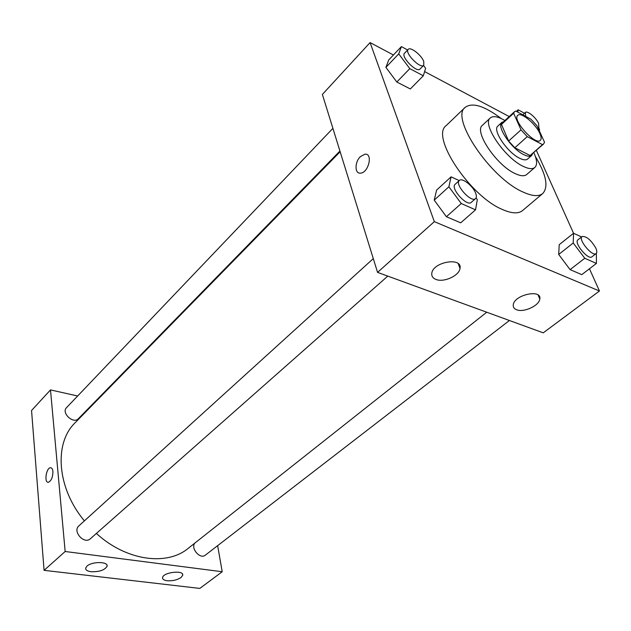 <?xml version="1.0" encoding="UTF-8"?>
<svg xmlns="http://www.w3.org/2000/svg" width="631" height="631" viewBox="0 0 631 631"><rect width="100%" height="100%" fill="white"/><g stroke="black" fill="none" stroke-linecap="round" stroke-linejoin="round"><path stroke-width="0.95" d="M539.86 133.488C541.366 136.888 541.532 139.183 540.333 140.366C535.435 145.911 511.765 119.622 517.799 115.331C521.001 111.624 535.758 123.842 539.86 133.488M530.947 119.204L515.835 111.056L514.478 111.726L513.626 113.249L521.009 129.844L527.264 136.635L542.51 144.617L543.567 144.049L544.521 142.22L537.013 125.79L530.947 119.204M527.264 136.635L514.833 147.764L530.103 155.526L542.51 144.617M543.567 144.049L530.103 155.526M514.833 147.764L508.633 141.036L521.009 129.844M514.478 111.726L502.347 122.903L501.464 124.449L508.633 141.036M503.798 121.57L501.866 122.382C496.171 126.232 511.504 148.932 523.833 154.666C527.492 156.48 530.103 156.748 531.649 155.471L532.659 153.641M531.649 155.471L527.571 159.059C526.009 160.345 523.391 160.085 519.731 158.294C507.395 152.615 492.133 129.962 497.875 126.066L501.866 122.382M501.464 124.449L513.626 113.249M504.918 120.537C498.04 116.483 493.158 115.623 490.295 117.95C481.682 123.747 504.713 157.939 523.225 166.355C528.66 168.974 532.532 169.337 534.843 167.444C537.462 164.841 537.115 159.895 533.802 152.631M490.295 117.95L482.415 125.301C473.692 131.224 496.494 165.29 515.03 173.533C520.465 176.112 524.353 176.435 526.711 174.511L534.843 167.444M501.259 118.573C484.427 105.882 472.406 102.143 465.213 107.341C449.919 117.555 490.397 177.981 522.902 191.974C532.138 196.233 538.756 196.738 542.763 193.504C548.694 186.886 546.233 174.55 535.372 156.48M542.763 193.504L522.571 210.557C518.414 213.917 511.709 213.57 502.45 209.516C469.866 196.225 430.389 136.375 446.133 125.64L465.213 107.341M393.436 55L370.089 42.585L434.333 221.655L599.45 291.009L589.464 268.759M573.54 233.257L536.35 150.391M509.217 116.577L424.608 71.579M581.577 236.948L573.547 233.249L559.216 244.686L558.703 254.474L570.093 269.634L581.782 274.635L596.429 263.435L596.358 253.362M459.218 180.6L451.07 176.846L436.605 190.105L434.223 200.13L446.401 216.717L460.693 222.83L475.537 209.847L477.32 199.641L476.058 197.945M407.642 49.983L401.387 46.591L388.712 59.984L385.904 67.367L396.82 82.022L410.331 88.955L423.314 75.775L425.633 68.258L423.535 65.482M360.388 156.63L364.978 154.185C373.26 153.183 368.496 173.075 360.435 173.131C354.583 173.888 354.583 162.041 360.388 156.63C354.583 162.041 354.583 173.896 360.435 173.139C368.496 173.083 373.26 153.183 364.986 154.185L360.388 156.63M434.333 221.655L377.559 272.379L322.378 94.429L370.089 42.585M377.559 272.379L543.236 332.837L599.45 291.009M435.926 279.423C432.819 278.168 431.446 276.118 431.793 273.27C432.937 261.802 462.602 256.778 459.999 268.459C459.289 275.715 443.703 282.759 435.926 279.423M516.592 309.742C514.099 308.756 512.995 307.123 513.263 304.844C514.107 294.795 541.997 288.722 539.781 299.062C539.253 305.688 523.643 312.826 516.592 309.742M486.738 312.219L188.172 548.371C166.947 566.204 126.168 560.849 96.393 533.432M84.404 520.859C56.719 487.889 53.887 443.025 75.121 422.77L340.156 151.748M387.781 276.11L90.375 538.756C84.215 544.79 72.194 531.341 78.875 525.883L373.292 258.607M509.414 320.493L205.296 555.185C200.232 559.65 190.388 548.363 194.79 543.141M339.935 151.038L78.339 418.739C73.417 424.379 61.033 412.824 66.507 407.681L332.9 128.353M222.215 571.741L65.159 551.502L44.075 570.345L199.806 588.415L222.215 571.741L217.648 545.657M97.056 400.33L96.456 400.196M77.66 395.992L50.496 389.911L65.159 551.502M87.039 566.062C92.079 561.29 108.579 561.495 107.073 566.259C104.746 570.132 99.414 571.954 91.053 571.725C87.283 571.189 85.493 569.974 85.666 568.074L87.039 566.062M181.05 577.507C177.201 580.015 172.571 581.096 167.144 580.741C163.926 580.291 162.396 579.25 162.561 577.602C163.098 572.183 184.252 569.793 182.698 575.298L181.05 577.507M50.496 389.911L31.55 410.497L44.075 570.345M52.917 471.491C52.846 477.249 51.332 480.846 48.398 482.265C43.965 483.094 46.118 467.887 50.433 467.737C51.797 467.697 52.625 468.951 52.917 471.491M50.874 467.745L50.441 467.737C46.126 467.887 43.965 483.086 48.398 482.265M539.371 130.948L539.537 129.174L538.464 127.777M524.511 113.249L518.154 109.802L517.838 112.137M516.434 111.379L518.154 109.802M525.623 116.333L525.378 112.452C527.248 110.259 536.113 117.618 538.566 123.368L538.874 127.407L537.904 127.738M401.387 46.591L398.721 53.872L409.795 68.637L423.314 75.775M423.772 65.238L420.041 69.055C416.807 73.212 400.504 56.648 404.518 53.264L408.21 49.392C410.418 46.449 421.492 55.078 423.748 61.459L423.772 65.238C420.562 69.363 404.226 52.752 408.21 49.392M388.712 59.984L385.904 67.367L398.721 53.872M385.904 67.367L396.82 82.022L409.795 68.637M396.82 82.022L410.331 88.955M573.547 233.249L573.216 242.99L584.771 258.268L596.429 263.435M596.145 253.559L591.925 256.817C588.187 260.414 573.508 242.588 577.925 239.835L582.097 236.538C586.404 236.049 590.979 239.89 595.806 248.062C597.036 250.822 597.147 252.66 596.145 253.559C592.438 257.132 577.712 239.259 582.097 236.538M559.216 244.686L558.703 254.474L573.216 242.99M558.703 254.474L570.093 269.634L584.771 258.268M570.093 269.634L581.782 274.635M451.07 176.846L448.886 186.792L461.245 203.513L475.537 209.847M475.585 198.568L471.31 202.346C466.972 207.023 450.006 188.101 455.132 184.307L459.352 180.474C462.137 177.382 473.045 185.932 475.664 193.212C476.642 195.776 476.618 197.566 475.585 198.568C471.286 203.214 454.265 184.236 459.352 180.474M436.605 190.105L434.223 200.13L448.886 186.792M434.223 200.13L446.401 216.717L461.245 203.513M446.401 216.717L460.693 222.83M459.999 268.459L458.272 263.719M539.781 299.062L538.172 295.111M107.073 566.259L106.939 565.1M182.698 575.298L182.525 574.163M538.077 128.125L538.874 127.407M522.799 114.81L525.378 112.452"/></g></svg>
